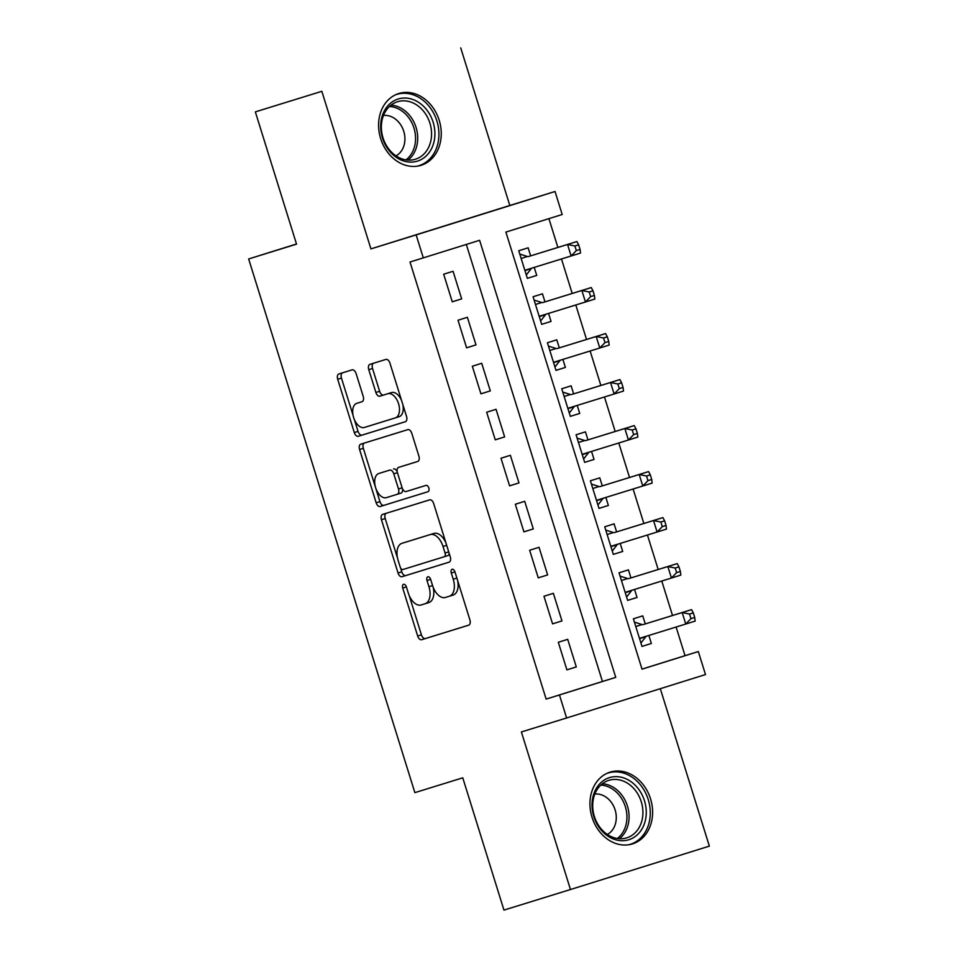 <?xml version="1.0" encoding="UTF-8"?>
<svg xmlns="http://www.w3.org/2000/svg" width="958" height="958" viewBox="0 0 958 958"><rect width="100%" height="100%" fill="white"/><g stroke="black" fill="none" stroke-linecap="round" stroke-linejoin="round"><path stroke-width="1.44" d="M403.558 584.296L403.558 584.296A3.305 1.916 -107.4 0 0 402.719 588.02L417.664 636.004A4.73 2.73 -107.4 0 0 421.688 639.705L468.678 625.179A4.73 2.73 -107.4 0 0 468.69 625.167A4.73 2.73 -107.4 0 0 469.887 619.85L454.942 571.866A3.305 1.916 -107.4 0 0 452.128 569.268A3.305 1.916 -107.4 0 0 452.128 569.28A3.305 1.916 -107.4 0 0 451.29 573.004L453.218 579.207A15.136 8.742 -107.4 0 1 449.386 596.235L445.446 597.457A15.136 8.742 -107.4 0 1 432.597 585.589L430.657 579.374A3.305 1.916 -107.4 0 0 427.843 576.788L427.843 576.788A3.305 1.916 -107.4 0 0 427.005 580.512L428.933 586.715A15.136 8.742 -107.4 0 1 425.101 603.744A15.136 8.742 -107.4 0 1 425.089 603.756L421.161 604.965A15.136 8.742 -107.4 0 1 408.312 593.098L406.372 586.883A3.305 1.916 -107.4 0 0 403.558 584.296M380.637 138.563A37.59 30.68 72.8 0 0 421.017 165.327A37.59 30.68 72.8 0 0 439.195 120.265A37.59 30.68 72.8 0 0 398.815 93.513A37.59 30.68 72.8 0 0 380.637 138.563M591.996 817.174A37.59 30.68 72.8 0 0 632.376 843.926A37.59 30.68 72.8 0 0 650.554 798.864A37.59 30.68 72.8 0 0 610.174 772.112A37.59 30.68 72.8 0 0 591.996 817.174M356.113 373.584A4.73 2.73 -107.4 0 0 352.089 369.872L338.904 373.943A4.73 2.73 -107.4 0 0 338.904 373.955A4.73 2.73 -107.4 0 0 337.707 379.272L354.304 432.561A4.73 2.73 -107.4 0 0 358.316 436.273L405.318 421.736A4.73 2.73 -107.4 0 0 406.527 416.407L389.93 363.118A4.73 2.73 -107.4 0 0 385.906 359.418L369.98 364.339A4.73 2.73 -107.4 0 0 368.77 369.668L375.883 392.469A4.73 2.73 -107.4 0 0 379.895 396.181L387.798 393.738A12.658 7.317 -107.4 0 1 398.54 403.641A12.658 7.317 -107.4 0 1 395.331 417.892A12.658 7.317 -107.4 0 1 395.319 417.892L364.375 427.46A12.658 7.317 -107.4 0 1 353.634 417.556A12.658 7.317 -107.4 0 1 356.843 403.306L362.004 401.713A4.73 2.73 -107.4 0 0 362.016 401.701A4.73 2.73 -107.4 0 0 363.214 396.384L356.113 373.584M360.603 402.132A12.658 7.317 -107.4 0 0 360.591 402.132L356.843 403.306A12.658 7.317 -107.4 0 0 356.843 403.306L362.196 401.641M449.362 596.247A15.136 8.742 -107.4 0 0 449.386 596.235L453.134 595.062A15.136 8.742 -107.4 0 0 457.577 580.308M423.316 257.906L416.143 234.902L555.029 191.492L562.19 214.496L505.896 232.087L642.028 669.163L698.322 651.56L705.495 674.564L566.609 717.973L559.448 694.969L615.743 677.366L479.611 240.302L410.012 262.013L546.144 699.089L559.448 694.969M566.609 717.973L521.38 731.96L570.465 889.527L503.956 910.1L462.762 777.824L414.874 792.637L248.649 258.959L296.537 244.146L255.343 111.882L321.84 91.309L370.926 248.888L416.143 234.902M382.649 514.398L382.649 514.398A4.73 2.73 -107.4 0 0 381.452 519.715L398.049 573.004A4.73 2.73 -107.4 0 0 402.061 576.716L449.062 562.178A4.73 2.73 -107.4 0 0 450.272 556.849L433.675 503.561A4.73 2.73 -107.4 0 0 429.651 499.86L382.649 514.398M376.171 502.782L359.573 449.494A4.73 2.73 -107.4 0 1 360.771 444.177A4.73 2.73 -107.4 0 1 360.783 444.177L407.785 429.639A4.73 2.73 -107.4 0 1 411.796 433.339L418.897 456.152A4.73 2.73 -107.4 0 1 417.7 461.469L398.636 467.372A4.73 2.73 -107.4 0 0 397.426 472.689L402.144 487.814A4.73 2.73 -107.4 0 0 406.156 491.526L425.999 485.395A3.305 1.916 -107.4 0 1 428.813 487.981A3.305 1.916 -107.4 0 1 427.975 491.705A3.305 1.916 -107.4 0 0 427.975 491.705L380.194 506.495A4.73 2.73 -107.4 0 1 376.171 502.782L379.931 501.609L363.333 448.32L359.573 449.494M255.343 111.882L321.84 91.309M570.465 889.527L709.351 846.118L660.313 688.682M534.229 267.402L536.731 275.413L527.331 278.323M530.636 255.87L528.133 247.811L518.745 250.745L527.343 278.347L536.731 275.413M551.054 321.421L541.665 324.331L551.054 321.421L548.563 313.398M544.97 301.878L542.456 293.819L533.079 296.752L541.677 324.355M562.885 359.406L565.388 367.429L555.999 370.339M559.292 347.874L556.79 339.827L547.401 342.76L555.999 370.363L565.388 367.429M579.722 413.437L570.321 416.347L579.722 413.437L577.219 405.414M573.626 393.882L571.124 385.834L561.735 388.768L570.333 416.371M594.044 459.445L584.655 462.355L594.044 459.445L591.541 451.422M587.961 439.89L585.446 431.842L576.069 434.776L584.667 462.379M605.875 497.43L608.378 505.453L598.978 508.363M602.283 485.898L599.78 477.85L590.391 480.784L598.99 508.387L608.378 505.453M622.7 551.461L613.312 554.371L622.7 551.461L620.209 543.437M616.617 531.906L614.102 523.858L604.726 526.792L613.324 554.395M634.531 589.445L637.034 597.469L627.646 600.367M630.939 577.913L628.436 569.866L619.048 572.8L627.646 600.403L637.034 597.469M558.31 642.267L566.908 669.87L576.297 666.936L567.699 639.333L558.31 642.267M543.976 596.259L552.574 623.862L561.963 620.928L553.365 593.325L543.976 596.259M529.654 550.251L538.252 577.854L547.629 574.932L539.031 547.317L529.654 550.251M515.32 504.243L523.918 531.858L533.307 528.924L524.709 501.309L515.32 504.243M500.986 458.235L509.584 485.85L518.973 482.916L510.375 455.313L500.986 458.235M486.664 412.239L495.262 439.842L504.638 436.908L496.04 409.305L486.664 412.239M472.33 366.231L480.928 393.834L490.316 390.9L481.718 363.298L472.33 366.231M458.008 320.223L466.606 347.826L475.982 344.892L467.384 317.29L458.008 320.223M546.144 699.089L602.45 681.485L466.33 244.458M461.66 298.884L453.062 271.282L443.674 274.216L452.272 301.818L461.66 298.884L452.26 301.794M642.016 669.115L685.03 655.667L676.109 627.023M672.516 615.503L661.774 581.015M658.182 569.495L647.44 535.019M643.86 523.487L633.118 489.011M629.526 477.479L618.784 443.003M615.192 431.471L604.462 396.995M600.87 385.463L590.128 350.987M586.536 339.455L575.794 304.979M572.201 293.447L561.472 258.971M557.879 247.439L548.91 218.64M645.273 623.921L642.77 615.874L633.382 618.808L641.98 646.41L651.368 643.477L648.865 635.453M296.489 244.003L248.649 258.959M370.926 248.888L509.812 205.479L460.726 47.9M509.812 205.479L555.029 191.492M685.03 655.667L698.322 651.56M602.45 681.485L615.743 677.366M651.368 643.477L641.968 646.375M576.297 666.936L566.896 669.846M561.963 620.928L552.574 623.838M547.629 574.932L538.24 577.83M533.307 528.924L523.906 531.822M518.973 482.916L509.584 485.814M504.638 436.908L495.25 439.806M490.316 390.9L480.916 393.798M475.982 344.892L466.594 347.802M428.849 602.57L425.101 603.744L428.837 602.582A15.136 8.742 -107.4 0 0 428.849 602.57A15.136 8.742 -107.4 0 0 433.136 587.158M449.398 596.235L453.122 595.074A15.136 8.742 -107.4 0 0 453.134 595.062M409.114 595.313L421.412 634.831A4.73 2.73 -107.4 0 0 425.436 638.531L468.869 625.107M400.576 567.914L401.797 571.83A4.73 2.73 -107.4 0 0 405.809 575.542L449.242 562.106M386.218 513.284A4.73 2.73 -107.4 0 0 385.2 518.541L397.51 558.083M400.157 566.908A3.305 1.916 -107.4 0 0 402.959 569.507L444.225 556.742A3.305 1.916 -107.4 0 0 445.063 553.017L443.027 546.467A15.136 8.742 -107.4 0 0 430.166 534.6L401.965 543.318A15.136 8.742 -107.4 0 0 401.953 543.33A15.136 8.742 -107.4 0 0 398.109 560.358L400.157 566.908M447.973 555.568L444.225 556.742L447.973 555.568A3.305 1.916 -107.4 0 0 449.039 552.91M445.973 543.078A15.136 8.742 -107.4 0 0 433.926 533.426L430.166 534.6M405.701 542.156L401.953 543.33L405.725 542.144A15.136 8.742 -107.4 0 0 405.689 542.156A15.136 8.742 -107.4 0 0 405.701 542.156L433.926 533.426M364.351 443.063A4.73 2.73 -107.4 0 0 363.333 448.32M417.88 461.409L402.384 466.199M428.13 491.658L380.194 506.495M382.601 472.318L378.841 473.491A12.658 7.317 -107.4 0 0 378.841 473.491A12.658 7.317 -107.4 0 0 375.632 487.73A12.658 7.317 -107.4 0 0 386.385 497.645L397.283 494.268A4.73 2.73 -107.4 0 0 398.492 488.951L393.774 473.827A4.73 2.73 -107.4 0 0 389.762 470.115L382.613 472.306A12.658 7.317 -107.4 0 0 382.601 472.318A12.658 7.317 -107.4 0 0 382.589 472.318L389.762 470.115M401.043 493.095L397.283 494.268L401.031 493.095A4.73 2.73 -107.4 0 0 401.043 493.095A4.73 2.73 -107.4 0 0 402.468 488.688M397.199 471.779A4.73 2.73 -107.4 0 0 393.51 468.941M379.931 501.609A4.73 2.73 -107.4 0 0 383.942 505.321M399.091 416.718L395.331 417.892L399.079 416.718A12.658 7.317 -107.4 0 0 399.091 416.718A12.658 7.317 -107.4 0 0 402.839 404.563M401.558 400.456A12.658 7.317 -107.4 0 0 391.547 392.564L387.798 393.738M373.548 363.238A4.73 2.73 -107.4 0 0 372.53 368.495L379.631 391.295A4.73 2.73 -107.4 0 0 383.655 395.007L391.547 392.564M354.376 419.568L358.053 431.387A4.73 2.73 -107.4 0 0 362.076 435.1L405.497 421.664M342.485 372.842A4.73 2.73 -107.4 0 0 341.455 378.099L353.095 415.461M639.477 638.351L685.76 624.041L682.18 612.545L691.556 609.611L643.141 624.58A4.814 2.79 72.6 0 1 642.052 624.556L634.424 622.125M640.926 643.022L645.836 636.723A4.814 2.79 72.6 0 1 646.446 636.196M689.52 614.042L690.957 618.64L694.718 617.467L693.281 612.869L689.52 614.042L682.18 612.545L643.141 624.58M694.718 617.467L695.149 621.107L685.76 624.041L690.957 618.64M691.556 609.611L693.281 612.869M644.483 800.756A32.524 26.549 -107.2 0 1 628.819 839.735A32.524 26.549 -107.2 0 1 593.816 816.599A32.524 26.549 -107.2 0 1 609.48 777.621A32.524 26.549 -107.2 0 1 644.483 800.756M594.355 816.42A30.117 24.585 72.8 0 0 626.712 837.855A30.117 24.585 72.8 0 0 641.273 801.75A30.117 24.585 72.8 0 0 608.917 780.315A30.117 24.585 72.8 0 0 594.355 816.42M607.36 834.466A21.447 17.495 72.8 0 0 615.108 809.869A21.447 17.495 72.8 0 0 594.858 794.038M628.652 844.776A37.35 30.476 72.8 0 0 630.184 844.357A37.35 30.476 72.8 0 0 648.243 799.583A37.35 30.476 72.8 0 0 608.114 772.998A37.35 30.476 72.8 0 0 606.618 773.513M428.837 153.005A32.524 26.549 -107.2 0 1 390.684 152.454A32.524 26.549 -107.2 0 1 386.745 107.14A32.524 26.549 -107.2 0 1 424.897 107.691A32.524 26.549 -107.2 0 1 428.837 153.005M386.972 109.248A30.117 24.585 72.8 0 0 386.098 144.981A30.117 24.585 72.8 0 0 415.353 159.256A30.117 24.585 72.8 0 0 425.939 151.723A30.117 24.585 72.8 0 0 426.813 115.99A30.117 24.585 72.8 0 0 397.558 101.716A30.117 24.585 72.8 0 0 386.972 109.248M396.001 155.867A21.447 17.495 72.8 0 0 400.911 151.615A21.447 17.495 72.8 0 0 402.336 127.701A21.447 17.495 72.8 0 0 383.499 115.439M417.293 166.165A37.35 30.476 72.8 0 0 418.826 165.746A37.35 30.476 72.8 0 0 431.95 156.405A37.35 30.476 72.8 0 0 433.04 112.098A37.35 30.476 72.8 0 0 396.756 94.399A37.35 30.476 72.8 0 0 395.259 94.914M625.143 592.355L671.426 578.033L667.846 566.537L677.234 563.603L628.819 578.572A4.814 2.79 72.6 0 1 627.718 578.548L620.089 576.117M626.592 597.014L631.514 590.715A4.814 2.79 72.6 0 1 632.112 590.2M675.198 568.034L676.623 572.633L680.384 571.459L678.947 566.861L675.198 568.034L667.846 566.537L628.819 578.572M680.384 571.459L680.815 575.099L671.426 578.033L676.623 572.633M677.234 563.603L678.947 566.861M610.809 546.347L657.104 532.025L653.524 520.529L662.9 517.595L614.485 532.564A4.814 2.79 72.6 0 1 613.395 532.54L605.755 530.109M612.27 551.006L617.18 544.707A4.814 2.79 72.6 0 1 617.778 544.192M660.864 522.026L662.301 526.625L666.05 525.451L664.624 520.853L660.864 522.026L653.524 520.529L614.485 532.564M666.05 525.451L666.481 529.091L657.104 532.025L662.301 526.625M662.9 517.595L664.624 520.853M596.487 500.339L642.77 486.017L639.19 474.521L648.578 471.587L600.163 486.556A4.814 2.79 72.6 0 1 599.061 486.532L591.433 484.113M597.936 505.01L602.845 498.699A4.814 2.79 72.6 0 1 603.456 498.184M646.542 476.018L647.967 480.617L651.727 479.443L650.29 474.845L646.542 476.018L639.19 474.521L600.163 486.556M651.727 479.443L652.159 483.083L642.77 486.017L647.967 480.617M648.578 471.587L650.29 474.845M582.153 454.331L628.436 440.009L624.856 428.513L634.244 425.58L585.829 440.548A4.814 2.79 72.6 0 1 584.727 440.524L577.099 438.105M583.614 459.002L588.523 452.691A4.814 2.79 72.6 0 1 589.122 452.176M632.208 430.01L633.645 434.609L637.393 433.435L635.956 428.837L632.208 430.01L624.856 428.513L585.829 440.548M637.393 433.435L637.824 437.076L628.436 440.009L633.645 434.609M634.244 425.58L635.956 428.837M567.819 408.324L614.114 394.001L610.533 382.505L619.91 379.572L571.495 394.54A4.814 2.79 72.6 0 1 570.405 394.516L562.765 392.097M569.28 412.994L574.189 406.683A4.814 2.79 72.6 0 1 574.8 406.168M617.874 384.002L619.311 388.601L623.059 387.439L621.634 382.829L617.874 384.002L610.533 382.505L571.495 394.54M623.059 387.439L623.49 391.068L614.114 394.001L619.311 388.601M619.91 379.572L621.634 382.829M553.496 362.316L599.78 348.005L596.199 336.498L605.588 333.564L557.173 348.532A4.814 2.79 72.6 0 1 556.071 348.508L548.443 346.089M554.945 366.986L559.867 360.675A4.814 2.79 72.6 0 1 560.466 360.16M603.552 337.994L604.977 342.605L608.737 341.431L607.3 336.821L603.552 337.994L596.199 336.498L557.173 348.532M608.737 341.431L609.168 345.072L599.78 348.005L604.977 342.605M605.588 333.564L607.3 336.821M539.162 316.308L585.458 301.998L581.865 290.49L591.254 287.556L542.839 302.536A4.814 2.79 72.6 0 1 541.737 302.5L534.109 300.082M540.623 320.978L545.533 314.667A4.814 2.79 72.6 0 1 546.132 314.152M589.218 291.986L590.655 296.597L594.403 295.423L592.978 290.813L589.218 291.986L581.865 290.49L542.839 302.536M594.403 295.423L594.834 299.064L585.458 301.998L590.655 296.597M591.254 287.556L592.978 290.813M524.84 270.3L571.124 255.99L567.543 244.482L576.92 241.548L528.505 256.528A4.814 2.79 72.6 0 1 527.415 256.493L519.787 254.074M526.289 274.97L531.199 268.671A4.814 2.79 72.6 0 1 531.81 268.144M574.884 245.99L576.321 250.589L580.081 249.415L578.644 244.817L574.884 245.99L567.543 244.482L528.505 256.528M580.081 249.415L580.512 253.056L571.124 255.99L576.321 250.589M576.92 241.548L578.644 244.817M406.372 586.883L402.719 588.02M454.942 571.854L451.29 573.004M430.657 579.362L427.005 580.512M432.585 585.577L428.933 586.715M456.87 578.069L453.218 579.207M425.436 638.531L421.688 639.705M421.412 634.831L417.664 636.004M405.809 575.542L402.061 576.716M401.797 571.83L398.049 573.004M385.2 518.541L381.452 519.715M448.715 551.88L445.063 553.017M446.679 545.33L443.027 546.467M402.132 487.814L398.492 488.951M397.426 472.677L393.774 473.827M383.655 395.007L379.895 396.181M379.631 391.295L375.883 392.469M372.53 368.495L368.77 369.668M362.076 435.1L358.316 436.273M358.053 431.387L354.304 432.561M341.455 378.099L337.707 379.272M645.836 636.723L639.573 638.675M642.052 624.556L635.789 626.508M602.39 783.74A30.117 24.585 -107.2 0 1 627.418 806.037A30.117 24.585 -107.2 0 1 619.395 838.717M617.311 838.49A29.123 23.77 72.8 0 0 625.335 806.684A29.123 23.77 72.8 0 0 600.798 785.105M391.02 105.141A30.117 24.585 -107.2 0 1 414.922 124.3A30.117 24.585 -107.2 0 1 412.084 156.01A30.117 24.585 -107.2 0 1 408.024 160.118M405.952 159.89A29.123 23.77 72.8 0 0 410.132 155.711A29.123 23.77 72.8 0 0 412.802 124.875A29.123 23.77 72.8 0 0 389.439 106.494M631.514 590.715L625.239 592.679M627.718 578.548L621.455 580.5M617.18 544.707L610.917 546.671M613.395 532.54L607.121 534.504M602.845 498.699L596.583 500.663M599.061 486.532L592.798 488.496M588.523 452.691L582.26 454.655M584.727 440.524L578.464 442.488M574.189 406.683L567.926 408.647M570.405 394.516L564.13 396.48M559.867 360.675L553.592 362.639M556.071 348.508L549.808 350.472M545.533 314.667L539.27 316.631M541.737 302.5L535.474 304.464M531.199 268.671L524.936 270.623M527.415 256.493L521.152 258.456M608.114 772.998L606.929 773.369M630.184 844.357L628.999 844.716M396.756 94.399L395.57 94.758M418.826 165.746L417.64 166.117"/></g></svg>
